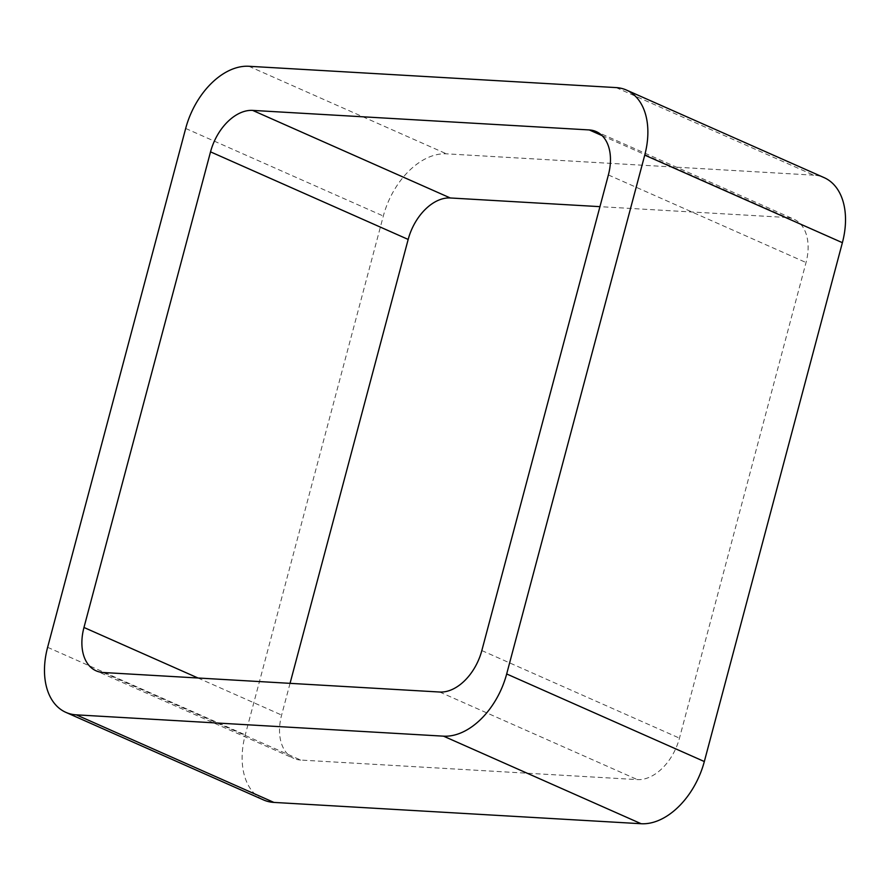 <?xml version="1.0" encoding="UTF-8"?>
<svg xmlns="http://www.w3.org/2000/svg" width="890" height="890" viewBox="0 0 890 890"><rect width="100%" height="100%" fill="white"/><g stroke="black" fill="none" stroke-linecap="round" stroke-linejoin="round"><path stroke-width="0.67" stroke-dasharray="4.45 3.34" d="M616.091 87.587L813.727 175.163A68.23 44.311 113.9 0 1 824.118 177.633M813.727 175.163L446.48 153.837A68.23 44.311 113.9 0 0 383.323 216.036L245.262 734.884A68.23 44.311 113.9 0 0 263.529 799.932M103.073 672.495L300.72 760.06L637.362 779.607A45.49 29.537 113.9 0 0 679.471 738.144L806.029 262.528A45.49 29.537 113.9 0 0 793.847 219.163L596.2 131.587M602.074 135.614L786.927 217.505A45.49 29.537 113.9 0 1 793.847 219.163M786.927 217.505L599.949 206.658M290.051 683.342L281.618 715.048A45.49 29.537 113.9 0 0 293.8 758.414L96.153 670.837M300.72 760.06A45.49 29.537 113.9 0 1 293.8 758.414M248.844 66.272L446.48 153.837M185.676 128.46L383.323 216.036M47.615 647.319L245.262 734.884M439.716 692.031L637.362 779.607M481.824 650.568L679.471 738.144M608.382 174.952L806.029 262.528M198.014 678.002L281.618 715.048"/><path stroke-width="1.33" d="M644.738 155.116L506.677 673.964L704.324 761.54L842.385 242.681A68.23 44.311 113.9 0 0 824.118 177.633L626.471 90.068A68.23 44.311 113.9 0 1 644.738 155.116L842.385 242.681M506.677 673.964A68.23 44.311 113.9 0 1 443.52 736.164L76.273 714.837A68.23 44.311 113.9 0 1 65.882 712.367A68.23 44.311 113.9 0 1 47.615 647.319L185.676 128.46A68.23 44.311 113.9 0 1 248.844 66.272L616.091 87.587A68.23 44.311 113.9 0 1 626.471 90.068M76.273 714.837L273.909 802.413A68.23 44.311 113.9 0 1 263.529 799.932L65.882 712.367M273.909 802.413L641.156 823.728A68.23 44.311 113.9 0 0 704.324 761.54M252.638 110.393A45.49 29.537 113.9 0 0 210.53 151.856L83.972 627.472A45.49 29.537 113.9 0 0 96.153 670.837A45.49 29.537 113.9 0 0 103.073 672.495L439.716 692.031A45.49 29.537 113.9 0 0 481.824 650.568L608.382 174.952A45.49 29.537 113.9 0 0 596.2 131.587A45.49 29.537 113.9 0 0 589.28 129.94L252.638 110.393L450.284 197.969L599.949 206.658M210.53 151.856L408.176 239.432A45.49 29.537 113.9 0 1 450.284 197.969M408.176 239.432L290.051 683.342M443.52 736.164L641.156 823.728M589.28 129.94L602.074 135.614M83.972 627.472L198.014 678.002"/></g></svg>
